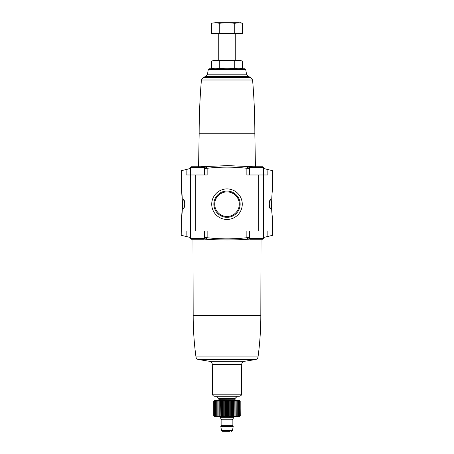 <?xml version="1.0" encoding="UTF-8"?>
<svg xmlns="http://www.w3.org/2000/svg" width="454" height="454" viewBox="0 0 454 454"><rect width="100%" height="100%" fill="white"/><g stroke="black" fill="none" stroke-linecap="round" stroke-linejoin="round"><path stroke-width="0.68" d="M184.602 206.309C184.846 203.017 184.608 200.799 183.876 199.641C182.548 197.95 182.548 210.418 183.876 208.732L184.602 206.309M181.804 235.393L181.617 217.755L182.4 204.186L181.617 190.618L181.617 170.608L190.385 168.496M181.725 191.588C182.292 195.072 182.729 207.909 181.975 214.174M186.14 235.376C180.119 235.405 180.119 235.405 186.14 235.376L186.14 231.001L207.137 231.001L207.137 237.714C204.856 237.493 204.135 237.55 204.975 237.879L206.394 238.509M186.14 170.619C180.119 170.596 180.119 170.596 186.14 170.619L186.14 174.994L207.137 174.994L207.137 168.281A172.832 172.832 0 0 1 246.863 168.281L246.863 174.994L267.86 174.994L267.86 170.619C273.881 170.596 273.881 170.596 267.86 170.619M269.693 207.819L270.124 208.732C271.452 210.418 271.452 197.961 270.124 199.635C269.199 201.531 269.057 204.26 269.693 207.819M207.137 237.714A172.832 172.832 0 0 0 246.863 237.714L246.863 231.001L267.86 231.001L267.86 235.376C273.881 235.405 273.881 235.405 267.86 235.376M272.196 235.393L263.615 237.499M263.615 168.496L272.196 170.608M272.383 170.608L272.383 190.618C272.201 190.351 271.027 205.781 271.974 213.528L272.383 217.755L272.383 235.393M193.177 315.428L260.823 315.428C260.817 329.332 259.887 343.167 258.025 356.94L195.975 356.94C194.113 343.167 193.183 329.332 193.177 315.428L192.978 239.252L191.208 239.252L203.999 239.252L204.822 238.429L190.385 238.429L191.208 239.252M258.184 239.252L254.609 239.252M263.615 231.001L263.615 238.429L262.792 239.252L250.001 239.252L249.178 238.429L249.178 237.834M262.792 239.252L261.022 239.252L260.823 315.428M204.555 231.001L204.555 237.68L204.975 237.879M246.863 237.714C249.144 237.493 249.865 237.55 249.025 237.879L249.433 237.68L249.445 231.001M249.025 237.879L247.606 238.509M204.453 239.116C216.672 240.211 237.34 240.211 249.547 239.116M211.729 204.186A15.271 15.271 0 0 1 234.633 190.964A15.271 15.271 0 0 1 234.633 217.409A15.271 15.271 0 0 1 211.729 204.186M250.67 77.396A62.913 62.913 0 0 0 248.514 76.567L205.486 76.567L203.33 77.396L250.67 77.396L252.589 80C254.092 97.882 254.847 115.798 254.847 133.743L199.153 133.743L198.574 166.743M253.15 166.743L227.647 165.614L201.4 166.697M206.394 167.486L204.975 168.122C204.135 168.451 204.856 168.502 207.137 168.281M249.445 174.994L249.445 168.321L247.606 167.486M249.025 168.122C249.865 168.451 249.144 168.502 246.863 168.281M204.555 174.994L204.555 168.321L204.975 168.122M209.3 68.764L208.284 69.615L245.716 69.615L244.7 68.764L209.3 68.764L240.308 68.764L242.481 68.179C239.899 68.912 237.323 68.912 234.741 68.179C229.645 68.912 224.486 68.912 219.259 68.179C216.677 68.912 214.101 68.912 211.519 68.179L211.519 61.097C214.101 60.365 216.677 60.365 219.259 61.097C224.355 60.365 229.514 60.365 234.741 61.097C237.323 60.365 239.899 60.365 242.481 61.097L242.481 68.179L240.932 68.526M208.284 69.615L207.478 74.195L205.486 76.567A62.913 62.913 0 0 0 203.33 77.396L201.411 80C199.908 97.882 199.153 115.798 199.153 133.743M195.975 356.94C196.242 358.331 197.059 359.205 198.432 359.557L209.538 361.299C211.218 361.622 212.132 362.638 212.285 364.346L212.54 394.185C212.671 395.428 213.363 396.115 214.606 396.234L239.394 396.234C242.209 395.252 241.063 394.787 241.46 394.185L212.54 394.185M191.208 166.743L190.385 167.571L204.822 167.571L203.999 166.743L191.208 166.743L194.034 166.743L191.208 166.743L190.385 167.571L190.385 174.994M259.966 166.743L262.792 166.743L259.966 166.743M199.391 166.743L195.816 166.743M249.178 167.571L263.615 167.571L262.792 166.743L250.001 166.743L249.178 167.571L249.178 168.167M258.184 166.743L254.609 166.743M190.385 231.001L190.385 238.429M213.862 204.186A13.138 13.138 0 0 1 233.572 192.808A13.138 13.138 0 0 1 233.572 215.565A13.138 13.138 0 0 1 213.862 204.186M214.702 204.186A12.298 12.298 0 0 1 233.152 193.535A12.298 12.298 0 0 1 233.152 214.838A12.298 12.298 0 0 1 214.702 204.186M234.741 68.179L234.741 61.097M219.259 68.179L219.259 61.097M213.068 60.751L211.519 61.097L213.692 60.513L240.308 60.513L242.481 61.097M219.259 33.324L242.481 33.324L242.481 23.256L238.611 22.7L242.481 23.256L240.41 22.7L234.741 23.256L227 22.7L219.259 23.256L215.389 22.7L211.519 23.256L215.389 22.7L211.519 23.256L211.519 33.324L219.259 33.324L219.259 23.256M238.963 33.324L238.963 33.63L215.037 33.63L215.037 33.324M234.741 33.324L234.741 23.256M238.611 22.7L215.389 22.7M240.132 401.115L240.268 415.966L239.377 416.863L214.623 416.863L213.732 415.966L214.436 416.653L213.8 415.966L214.572 416.653L214.021 415.966L214.85 416.653L214.379 415.966L215.253 416.653L214.878 415.966L215.792 416.653L215.508 415.966L216.45 416.653L216.263 415.966L217.222 416.653L217.137 415.966L218.102 416.653L218.119 415.966L219.083 416.653L219.203 415.966L220.15 416.653L220.366 401.251L221.285 400.564L220.366 401.251L220.15 400.564L219.203 401.251L219.083 400.564L218.119 401.251L218.102 400.564L217.137 401.251L217.222 400.564L216.263 401.251L216.45 400.564L215.508 401.251L215.792 400.564L214.878 401.251L215.253 400.564L214.379 401.251L214.85 400.564L214.021 401.251L214.572 400.564L213.8 401.251L214.436 400.564L213.732 401.251L214.623 400.36L239.377 400.36L240.268 401.251L239.564 400.564L240.2 401.251L239.428 400.564L239.979 401.251L239.15 400.564L239.621 401.251L238.747 400.564L239.122 401.251L238.208 400.564L238.492 401.251L237.55 400.564L237.737 401.251L236.778 400.564L236.863 401.251L235.898 400.564L235.881 401.251L234.917 400.564L234.797 401.251L233.85 400.564L233.634 401.251L232.715 400.564L232.397 401.251L231.512 400.564L231.103 401.251L230.257 400.564L229.758 401.251L228.969 400.564L228.385 401.251L227.658 400.564L227 401.251L226.342 400.564L225.615 401.251L225.031 400.564L224.242 401.251L223.743 400.564L222.897 401.251L222.488 400.564L221.603 401.251L221.285 400.564L221.285 416.653L221.603 415.966L222.488 416.653L222.897 415.966L223.743 416.653L224.242 415.966L225.031 416.653L225.615 415.966L226.342 416.653L227 415.966L227.658 416.653L228.385 415.966L228.969 416.653L229.758 415.966L230.257 416.653L231.103 415.966L231.512 416.653L232.397 415.966L231.512 416.653L231.512 400.564L232.397 401.251L232.397 415.966L232.715 416.653L233.634 415.966L232.715 416.653L232.715 400.564L233.634 401.251L233.634 415.966L233.85 416.653L234.797 415.966L233.85 416.653L233.85 400.564L234.797 401.251L234.917 416.653L235.881 415.966L235.898 416.653L236.863 415.966L235.898 416.653L235.898 400.564M238.208 400.564L239.122 401.251L239.122 415.966L238.747 416.653L239.621 415.966L239.15 416.653L240.2 415.966L239.564 416.653M230.257 416.653L230.257 400.564L231.103 401.251L231.103 415.966M236.863 401.251L236.778 416.653L237.737 415.966L237.55 416.653L238.492 415.966L238.208 416.653L239.122 415.966M220.366 415.966L221.285 416.653M218.964 398.51L235.036 398.51L234.735 399.236L219.265 399.236L216.689 396.234M219.265 399.236L218.232 400.36M234.014 416.863L233.186 417.686L220.814 417.686L219.986 416.863M233.186 417.686L233.186 418.923L220.814 418.923L220.814 417.686M232.981 418.923L232.159 419.746L221.841 419.746L221.019 418.923M221.841 419.746L221.841 425.319L221.019 426.141M233.186 426.141L220.814 426.141L220.814 426.556L233.186 426.556L233.186 426.141M233.186 426.556L232.505 430.449L221.495 430.449L220.814 426.556M221.495 430.449L222.511 431.3L229.576 431.3M226.342 416.653L226.342 400.564M227 415.966L227 401.251M225.615 415.966L225.615 401.251M225.031 416.653L225.031 400.564M224.242 415.966L224.242 401.251M223.743 416.653L223.743 400.564M222.897 415.966L222.897 401.251M222.488 416.653L222.488 400.564M221.603 415.966L221.603 401.251M220.15 416.653L220.15 400.564M219.203 415.966L219.203 401.251M219.083 416.653L219.083 400.564M218.119 415.966L218.119 401.251M218.102 416.653L218.102 400.564M217.137 415.966L217.137 401.251M216.263 415.966L216.263 401.251M215.508 415.966L215.508 401.251M214.878 415.966L214.878 401.251M214.379 415.966L214.379 401.251M214.021 415.966L214.021 401.251M213.8 415.966L213.8 401.251M213.732 415.966L213.732 401.251M240.2 415.966L240.2 401.251M239.979 415.966L239.979 401.251M239.621 415.966L239.621 401.251M238.492 415.966L238.492 401.251M237.737 415.966L237.737 401.251M235.881 415.966L235.881 401.251M234.917 416.653L234.917 400.564M229.758 415.966L229.758 401.251M228.969 416.653L228.969 400.564M228.385 415.966L228.385 401.251M227.658 416.653L227.658 400.564M190.515 174.994L190.515 231.001M263.485 174.994L263.485 231.001M195.237 174.994L195.237 231.001M258.763 174.994L258.763 231.001M252.589 80L201.411 80M245.716 69.615L246.522 74.195L207.478 74.195M258.025 356.94C257.758 358.331 256.941 359.205 255.568 359.557L198.432 359.557M255.568 359.557L244.462 361.299L209.538 361.299M241.46 394.185L241.715 364.346L212.285 364.346M263.615 238.429L249.178 238.429M234.735 399.236L219.265 399.327M232.159 419.746L232.159 425.319L221.841 425.319M181.617 235.393L190.385 237.499M254.847 133.743L255.426 166.743M248.514 76.567L246.522 74.195M241.715 364.346C241.868 362.638 242.782 361.622 244.462 361.299M204.822 167.571L204.822 168.167M263.615 167.571L263.615 174.994M204.822 237.834L204.822 238.429M213.692 68.764L211.519 68.179M218.749 33.63L218.749 60.513M235.251 33.63L235.251 60.513M235.036 398.51L237.311 396.234M234.735 399.327L235.768 400.36M232.159 425.319L232.981 426.141M232.505 430.449L231.489 431.3"/></g></svg>
